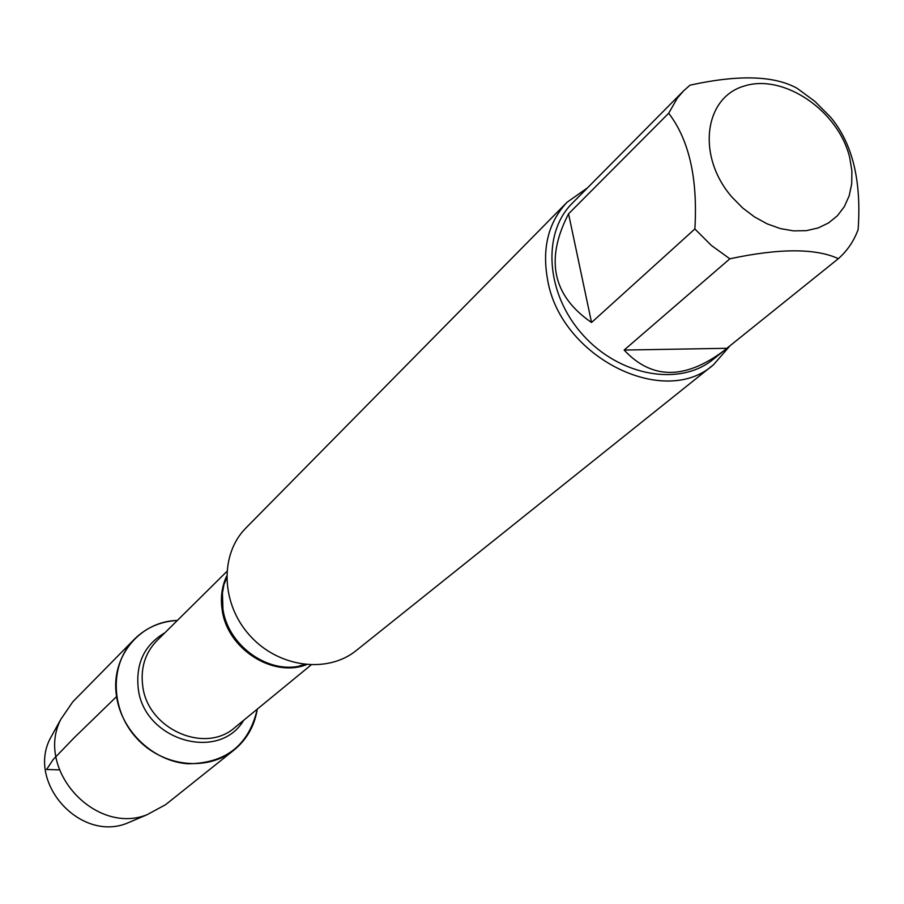 <?xml version="1.0" encoding="UTF-8"?>
<svg xmlns="http://www.w3.org/2000/svg" width="904" height="904" viewBox="0 0 904 904"><rect width="100%" height="100%" fill="white"/><g stroke="black" fill="none" stroke-linecap="round" stroke-linejoin="round"><path stroke-width="1.36" d="M567.102 202.225L246.001 527.913C219.536 554.242 220.892 603.77 249.809 635.501C278.375 667.536 327.497 674 356.413 650.405L713.55 364.685C664.451 409.049 560.593 357.227 547.643 279.991C541.824 248.182 548.31 222.26 567.102 202.225L587.543 187.829M116.593 696.577C109.972 657.434 139.6 621.274 177.353 620.449C160.403 621.41 146.03 627.704 134.255 639.343C109.61 663.931 110.22 709.233 136.289 737.833C162.031 766.716 207.027 772.005 234.046 750.037C246.826 739.517 254.578 725.878 257.278 709.12C248.849 745.303 225.627 763.518 187.625 763.767C153.273 761.191 121.588 731.268 116.593 696.577L74.094 737.822L53.246 759.45L46.579 769.507L59.404 769.846M730.07 345.723L713.55 364.685M849.76 157.816C838.754 110.955 783.802 73.28 744.229 86.038C703.911 97.496 696.555 156.516 731.935 197.083L742.557 207.863L754.456 216.892L767.236 223.887L780.434 228.599L793.61 230.882L806.311 230.667L818.097 227.977L828.595 222.926L837.443 215.706L844.37 206.575L849.172 195.84L851.704 183.862L851.896 171.048L849.76 157.816M797.091 88.276C774.129 75.552 738.432 74.523 690.001 85.179L683.526 90.931L677.333 98.118L668.7 113.237C689.153 140.007 697.877 178.574 694.871 228.961L711.301 245.391L729.844 258.804C779.361 248.227 815.532 248.182 838.37 258.657C847.263 250.815 853.851 241.131 858.122 229.582C861.625 180.642 852.427 143.16 830.516 117.113L814.798 101.327L797.091 88.276M568.559 213.819C544.909 259.55 552.581 295.777 591.544 322.491L568.559 213.819L668.7 113.237M591.544 322.491L694.871 228.961M624.133 350.063C651.739 379.646 685.029 379.838 724.002 350.662L726.85 348.3L624.133 350.063L729.844 258.804M726.85 348.3L838.37 258.657M724.002 350.662L713.086 359.43C679.831 386.81 619.737 376.188 583.046 335.09C545.959 294.354 541.609 233.481 572.277 203.23L683.526 90.931M234.046 750.037L165.59 804.684L146.821 814.843C94.717 835.206 35.132 769.112 60.783 719.392L72.828 701.775L134.255 639.343M134.493 820.064L126.402 823.499C80.004 841.613 27.244 783.09 50.059 738.805L54.308 731.11M226.588 576.808L223.977 584.492L222.429 593.103L222.949 609.217C227.74 643.953 265.087 672.373 297.868 666.463L305.778 664.655M306.377 664.711C272.545 677.864 227.299 648.744 222.203 610.155C220.316 597.985 221.785 586.673 226.599 576.21M226.791 571.543L156.912 640.676C145.148 652.88 140.425 667.977 142.719 685.966C147.544 729.099 205.084 754.524 235.063 727.358L311.032 665.005M243.718 720.251C218.949 762.354 143.747 740.319 138.233 688.407C135.645 663.344 144.527 644.801 164.878 632.789M305.823 664.655L297.868 666.463L304.286 664.485M226.588 576.763L223.977 584.492L226.599 578.323M126.402 823.499L146.821 814.843M50.059 738.805L60.783 719.392"/></g></svg>
